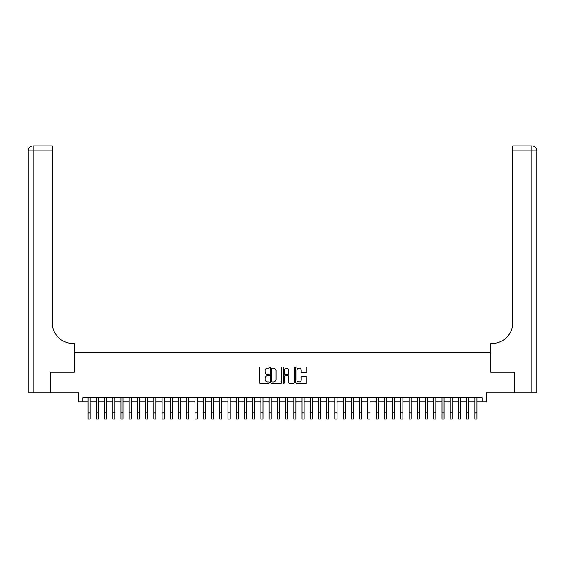 <?xml version="1.0" encoding="UTF-8"?>
<svg xmlns="http://www.w3.org/2000/svg" width="565" height="565" viewBox="0 0 565 565"><rect width="100%" height="100%" fill="white"/><g stroke="black" fill="none" stroke-linecap="round" stroke-linejoin="round"><path stroke-width="0.85" d="M269.336 367.589A0.565 0.565 0 0 0 268.771 367.024L260.183 367.024A0.805 0.805 0 0 0 259.377 367.829L259.377 382.371A0.805 0.805 0 0 0 260.183 383.183L268.771 383.183A0.565 0.565 0 0 0 269.336 382.618A0.565 0.565 0 0 0 268.771 382.046L267.655 382.046A2.585 2.585 0 0 1 265.07 379.461L265.07 378.253A2.585 2.585 0 0 1 267.655 375.668L268.771 375.668A0.565 0.565 0 0 0 269.336 375.104A0.565 0.565 0 0 0 268.771 374.539L267.655 374.539A2.585 2.585 0 0 1 265.07 371.954L265.07 370.739A2.585 2.585 0 0 1 267.655 368.154L268.771 368.154A0.565 0.565 0 0 0 269.336 367.589M306.11 372.716A0.805 0.805 0 0 0 306.915 371.911L306.915 367.829A0.805 0.805 0 0 0 306.11 367.024L296.576 367.024A0.805 0.805 0 0 0 295.77 367.829L295.77 382.371A0.805 0.805 0 0 0 296.576 383.183L306.11 383.183A0.805 0.805 0 0 0 306.915 382.371L306.915 377.448A0.805 0.805 0 0 0 306.11 376.636L302.028 376.636A0.805 0.805 0 0 0 301.223 377.448L301.223 379.892A2.161 2.161 0 0 1 299.062 382.046A2.161 2.161 0 0 1 296.9 379.892L296.9 370.315A2.161 2.161 0 0 1 299.062 368.154A2.161 2.161 0 0 1 301.223 370.315L301.223 371.911A0.805 0.805 0 0 0 302.028 372.716L306.11 372.716M82.935 401.849L82.935 397.732L482.065 397.732L482.065 401.849L486.183 401.849L486.183 392.795L514.369 392.795L514.369 372.222L490.702 372.222L490.702 352.468L74.298 352.468L74.298 372.222L50.631 372.222L50.631 392.795L78.817 392.795L78.817 401.849L88.076 401.849M281.794 367.829A0.805 0.805 0 0 0 280.989 367.024L271.454 367.024A0.805 0.805 0 0 0 270.649 367.829L270.649 382.371A0.805 0.805 0 0 0 271.454 383.183L280.989 383.183A0.805 0.805 0 0 0 281.794 382.371L281.794 367.829M284.011 367.024L293.546 367.024A0.805 0.805 0 0 1 294.351 367.829L294.351 382.371A0.805 0.805 0 0 1 293.546 383.183L289.464 383.183A0.805 0.805 0 0 1 288.659 382.371L288.659 376.474A0.805 0.805 0 0 0 287.853 375.668L285.148 375.668A0.805 0.805 0 0 0 284.336 376.474L284.336 382.618A0.565 0.565 0 0 1 283.771 383.183A0.565 0.565 0 0 1 283.206 382.618L283.206 367.829A0.805 0.805 0 0 1 284.011 367.024M90.139 401.849L96.311 401.849M98.367 401.849L104.539 401.849M106.594 401.849L112.767 401.849M114.822 401.849L120.995 401.849M123.057 401.849L129.223 401.849M131.285 401.849L137.457 401.849M139.513 401.849L145.685 401.849M147.74 401.849L153.913 401.849M155.968 401.849L162.141 401.849M164.203 401.849L170.376 401.849M172.431 401.849L178.604 401.849M180.659 401.849L186.831 401.849M188.887 401.849L195.059 401.849M197.121 401.849L203.294 401.849M205.349 401.849L211.522 401.849M213.577 401.849L219.75 401.849M221.805 401.849L227.978 401.849M230.04 401.849L236.212 401.849M238.268 401.849L244.44 401.849M246.495 401.849L252.668 401.849M254.723 401.849L260.896 401.849M262.958 401.849L269.124 401.849M271.186 401.849L277.359 401.849M279.414 401.849L285.586 401.849M287.642 401.849L293.814 401.849M295.876 401.849L302.042 401.849M304.104 401.849L310.277 401.849M312.332 401.849L318.505 401.849M320.56 401.849L326.732 401.849M328.788 401.849L334.96 401.849M337.023 401.849L343.195 401.849M345.25 401.849L351.423 401.849M353.478 401.849L359.651 401.849M361.706 401.849L367.879 401.849M369.941 401.849L376.113 401.849M378.169 401.849L384.341 401.849M386.396 401.849L392.569 401.849M394.624 401.849L400.797 401.849M402.859 401.849L409.032 401.849M411.087 401.849L417.26 401.849M419.315 401.849L425.487 401.849M427.543 401.849L433.715 401.849M435.777 401.849L441.943 401.849M444.005 401.849L450.178 401.849M452.233 401.849L458.406 401.849M460.461 401.849L466.634 401.849M468.689 401.849L474.861 401.849M476.924 401.849L482.065 401.849M272.344 368.154A0.565 0.565 0 0 0 271.779 368.719L271.779 381.481A0.565 0.565 0 0 0 272.344 382.046L273.517 382.046A2.585 2.585 0 0 0 276.101 379.461L276.101 370.739A2.585 2.585 0 0 0 273.517 368.154L272.344 368.154M288.659 370.358A2.161 2.161 0 0 0 286.497 368.196A2.161 2.161 0 0 0 284.336 370.358L284.336 373.726A0.805 0.805 0 0 0 285.148 374.539L287.853 374.539A0.805 0.805 0 0 0 288.659 373.726L288.659 370.358M88.076 412.916L90.139 412.916L90.139 419.089L88.076 419.089L88.076 397.732M90.139 412.916L90.139 397.732M50.384 372.222L74.213 372.222L74.213 343.421L72.814 343.421A20.573 20.573 0 0 1 52.241 322.848L52.241 150.848L33.187 150.848L33.187 392.795L50.384 392.795L50.384 372.222M33.187 392.795L28.25 392.795L28.25 150.848A4.937 4.937 0 0 1 33.187 145.911L52.241 145.911L52.241 150.848M72.814 343.421A20.573 20.573 0 0 1 52.241 322.848M33.187 145.911A4.937 4.937 0 0 0 28.25 150.848L33.187 150.848L33.187 145.911M536.75 392.795L514.616 392.795L514.616 372.222L490.787 372.222L490.787 343.421L492.186 343.421A20.573 20.573 0 0 0 512.759 322.848L512.759 145.911L531.813 145.911A4.937 4.937 0 0 1 536.75 150.848L536.75 392.795L536.75 150.848L512.759 150.848M492.186 343.421A20.573 20.573 0 0 0 512.759 322.848M96.311 419.089L98.367 419.089L96.311 419.089L96.311 397.732M98.367 419.089L98.367 397.732M104.539 419.089L106.594 419.089L104.539 419.089L104.539 397.732M106.594 419.089L106.594 397.732M112.767 419.089L114.822 419.089L112.767 419.089L112.767 397.732M114.822 419.089L114.822 397.732M120.995 419.089L123.057 419.089L120.995 419.089L120.995 397.732M123.057 419.089L123.057 397.732M129.223 419.089L131.285 419.089L129.223 419.089L129.223 397.732M131.285 419.089L131.285 397.732M137.457 419.089L139.513 419.089L137.457 419.089L137.457 397.732M139.513 419.089L139.513 397.732M145.685 419.089L147.74 419.089L145.685 419.089L145.685 397.732M147.74 419.089L147.74 397.732M153.913 419.089L155.968 419.089L153.913 419.089L153.913 397.732M155.968 419.089L155.968 397.732M162.141 419.089L164.203 419.089L162.141 419.089L162.141 397.732M164.203 419.089L164.203 397.732M170.376 419.089L172.431 419.089L170.376 419.089L170.376 397.732M172.431 419.089L172.431 397.732M178.604 419.089L180.659 419.089L178.604 419.089L178.604 397.732M180.659 419.089L180.659 397.732M186.831 419.089L188.887 419.089L186.831 419.089L186.831 397.732M188.887 419.089L188.887 397.732M195.059 419.089L197.121 419.089L195.059 419.089L195.059 397.732M197.121 419.089L197.121 397.732M203.294 419.089L205.349 419.089L203.294 419.089L203.294 397.732M205.349 419.089L205.349 397.732M211.522 419.089L213.577 419.089L211.522 419.089L211.522 397.732M213.577 419.089L213.577 397.732M219.75 419.089L221.805 419.089L219.75 419.089L219.75 397.732M221.805 419.089L221.805 397.732M227.978 419.089L230.04 419.089L227.978 419.089L227.978 397.732M230.04 419.089L230.04 397.732M236.212 419.089L238.268 419.089L236.212 419.089L236.212 397.732M238.268 419.089L238.268 397.732M244.44 419.089L246.495 419.089L244.44 419.089L244.44 397.732M246.495 419.089L246.495 397.732M252.668 419.089L254.723 419.089L252.668 419.089L252.668 397.732M254.723 419.089L254.723 397.732M260.896 419.089L262.958 419.089L260.896 419.089L260.896 397.732M262.958 419.089L262.958 397.732M269.124 419.089L271.186 419.089L269.124 419.089L269.124 397.732M271.186 419.089L271.186 397.732M277.359 419.089L279.414 419.089L277.359 419.089L277.359 397.732M279.414 419.089L279.414 397.732M285.586 419.089L287.642 419.089L285.586 419.089L285.586 397.732M287.642 419.089L287.642 397.732M293.814 419.089L295.876 419.089L293.814 419.089L293.814 397.732M295.876 419.089L295.876 397.732M302.042 419.089L304.104 419.089L302.042 419.089L302.042 397.732M304.104 419.089L304.104 397.732M310.277 419.089L312.332 419.089L310.277 419.089L310.277 397.732M312.332 419.089L312.332 397.732M318.505 419.089L320.56 419.089L318.505 419.089L318.505 397.732M320.56 419.089L320.56 397.732M326.732 419.089L328.788 419.089L326.732 419.089L326.732 397.732M328.788 419.089L328.788 397.732M334.96 419.089L337.023 419.089L334.96 419.089L334.96 397.732M337.023 419.089L337.023 397.732M343.195 419.089L345.25 419.089L343.195 419.089L343.195 397.732M345.25 419.089L345.25 397.732M351.423 419.089L353.478 419.089L351.423 419.089L351.423 397.732M353.478 419.089L353.478 397.732M359.651 419.089L361.706 419.089L359.651 419.089L359.651 397.732M361.706 419.089L361.706 397.732M367.879 419.089L369.941 419.089L367.879 419.089L367.879 397.732M369.941 419.089L369.941 397.732M376.113 419.089L378.169 419.089L376.113 419.089L376.113 397.732M378.169 419.089L378.169 397.732M384.341 419.089L386.396 419.089L384.341 419.089L384.341 397.732M386.396 419.089L386.396 397.732M392.569 419.089L394.624 419.089L392.569 419.089L392.569 397.732M394.624 419.089L394.624 397.732M400.797 419.089L402.859 419.089L400.797 419.089L400.797 397.732M402.859 419.089L402.859 397.732M409.032 419.089L411.087 419.089L409.032 419.089L409.032 397.732M411.087 419.089L411.087 397.732M417.26 419.089L419.315 419.089L417.26 419.089L417.26 397.732M419.315 419.089L419.315 397.732M425.487 419.089L427.543 419.089L425.487 419.089L425.487 397.732M427.543 419.089L427.543 397.732M433.715 419.089L435.777 419.089L433.715 419.089L433.715 397.732M435.777 419.089L435.777 397.732M441.943 419.089L444.005 419.089L441.943 419.089L441.943 397.732M444.005 419.089L444.005 397.732M450.178 419.089L452.233 419.089L450.178 419.089L450.178 397.732M452.233 419.089L452.233 397.732M458.406 419.089L460.461 419.089L458.406 419.089L458.406 397.732M460.461 419.089L460.461 397.732M466.634 419.089L468.689 419.089L466.634 419.089L466.634 397.732M468.689 419.089L468.689 397.732M474.861 419.089L476.924 419.089L474.861 419.089L474.861 397.732M476.924 419.089L476.924 397.732M531.813 392.795L531.813 145.911M96.311 412.916L98.367 412.916M104.539 412.916L106.594 412.916M112.767 412.916L114.822 412.916M120.995 412.916L123.057 412.916M129.223 412.916L131.285 412.916M137.457 412.916L139.513 412.916M145.685 412.916L147.74 412.916M153.913 412.916L155.968 412.916M162.141 412.916L164.203 412.916M170.376 412.916L172.431 412.916M178.604 412.916L180.659 412.916M186.831 412.916L188.887 412.916M195.059 412.916L197.121 412.916M203.294 412.916L205.349 412.916M211.522 412.916L213.577 412.916M219.75 412.916L221.805 412.916M227.978 412.916L230.04 412.916M236.212 412.916L238.268 412.916M244.44 412.916L246.495 412.916M252.668 412.916L254.723 412.916M260.896 412.916L262.958 412.916M269.124 412.916L271.186 412.916M277.359 412.916L279.414 412.916M285.586 412.916L287.642 412.916M293.814 412.916L295.876 412.916M302.042 412.916L304.104 412.916M310.277 412.916L312.332 412.916M318.505 412.916L320.56 412.916M326.732 412.916L328.788 412.916M334.96 412.916L337.023 412.916M343.195 412.916L345.25 412.916M351.423 412.916L353.478 412.916M359.651 412.916L361.706 412.916M367.879 412.916L369.941 412.916M376.113 412.916L378.169 412.916M384.341 412.916L386.396 412.916M392.569 412.916L394.624 412.916M400.797 412.916L402.859 412.916M409.032 412.916L411.087 412.916M417.26 412.916L419.315 412.916M425.487 412.916L427.543 412.916M433.715 412.916L435.777 412.916M441.943 412.916L444.005 412.916M450.178 412.916L452.233 412.916M458.406 412.916L460.461 412.916M466.634 412.916L468.689 412.916M474.861 412.916L476.924 412.916"/></g></svg>
